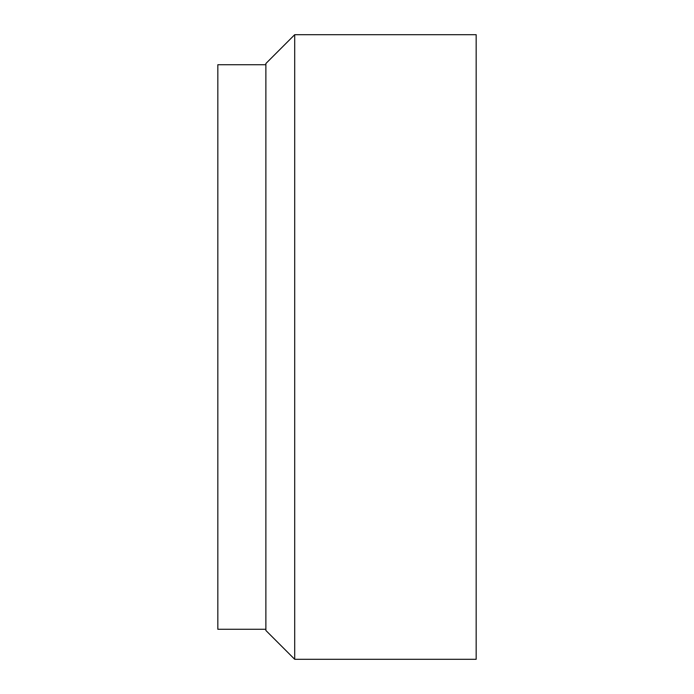 <?xml version="1.0" encoding="UTF-8"?>
<svg xmlns="http://www.w3.org/2000/svg" width="694" height="694" viewBox="0 0 694 694"><rect width="100%" height="100%" fill="white"/><g stroke="black" fill="none" stroke-linecap="round" stroke-linejoin="round"><path stroke-width="1.04" d="M476.171 347L476.171 34.7L294.698 34.7L294.698 659.3L476.171 659.3L476.171 347M294.698 659.3L265.871 630.473L265.871 63.527L294.698 34.7M265.871 64.733L217.829 64.733L217.829 629.267L265.871 629.267"/></g></svg>
